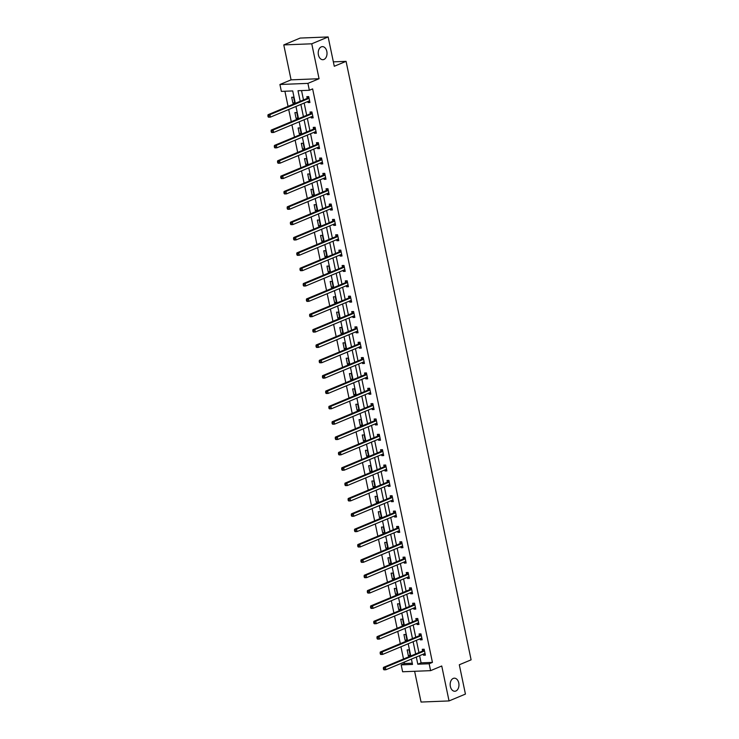 <?xml version="1.0" encoding="UTF-8"?>
<svg xmlns="http://www.w3.org/2000/svg" width="739" height="739" viewBox="0 0 739 739"><rect width="100%" height="100%" fill="white"/><g stroke="black" fill="none" stroke-linecap="round" stroke-linejoin="round"><path stroke-width="1.11" d="M323.941 59.462A6.54 4.397 -92.3 0 1 322.888 59.702A6.54 4.397 -92.3 0 1 318.297 54.132A6.54 4.397 -92.3 0 1 321.308 46.862A6.54 4.397 -92.3 0 1 322.361 46.631A6.54 4.397 -92.3 0 1 326.952 52.192A6.54 4.397 -92.3 0 1 323.941 59.462M455.88 691.011A6.54 4.397 -92.3 0 1 454.827 691.251A6.54 4.397 -92.3 0 1 450.236 685.69A6.54 4.397 -92.3 0 1 453.247 678.42A6.54 4.397 -92.3 0 1 454.3 678.18A6.54 4.397 -92.3 0 1 458.891 683.751A6.54 4.397 -92.3 0 1 455.88 691.011M295.304 103.349L292.709 90.934L281.365 91.387L279.924 84.495L307.914 83.378L309.355 90.269L298.002 90.721L300.219 101.298M291.074 79.849L319.054 78.722L311.756 43.795L328.144 36.95L300.163 38.068L283.776 44.913L291.074 79.849L279.924 84.495M414.625 671.289L421.054 702.05L449.044 700.932L441.746 665.996L430.597 670.652L402.616 671.769L401.175 664.878L412.519 664.426L411.411 659.096M404.159 662.126L404.455 663.511L401.175 664.878M284.903 91.239L288.062 106.37M288.709 109.492L291.268 121.723M291.914 124.836L294.473 137.075M295.129 140.188L297.678 152.428M298.334 155.541L300.884 167.771M301.54 170.894L304.099 183.124M304.745 186.246L307.304 198.477M307.951 201.59L310.509 213.83M311.156 216.943L313.715 229.182M314.371 232.295L316.92 244.526M317.576 247.648L320.126 259.879M320.781 263.001L323.34 275.231M323.987 278.344L326.546 290.584M327.192 293.697L329.751 305.937M330.398 309.05L332.956 321.289M333.612 324.403L336.162 336.633M336.818 339.755L339.367 351.986M340.023 355.099L342.582 367.338M343.229 370.451L345.787 382.691M346.434 385.804L348.993 398.044M349.639 401.157L352.198 413.387M352.854 416.51L355.404 428.74M356.059 431.862L358.609 444.093M359.265 447.206L361.824 459.446M362.47 462.559L365.029 474.798M365.676 477.911L368.234 490.142M368.881 493.264L371.44 505.494M372.096 508.617L374.645 520.847M375.301 523.96L377.851 536.2M378.507 539.313L381.065 551.553M381.712 554.666L384.271 566.896M384.917 570.018L387.476 582.249M388.123 585.371L390.682 597.602M391.337 600.715L393.887 612.954M394.543 616.067L397.102 628.307M397.748 631.42L400.307 643.651M400.954 646.773L403.512 659.003M311.756 43.795L283.776 44.913M328.144 36.95L334.277 66.27L346.074 61.346L471.103 659.835L459.307 664.767L465.431 694.087L449.044 700.932M346.074 61.346L333.354 61.854M404.455 663.511L412.26 663.197M410.265 655.742L409.027 649.83L407.143 649.914L408.371 655.816L410.265 655.742M407.06 640.39L405.822 634.487L403.937 634.561L405.166 640.464L407.06 640.39M403.854 625.037L402.616 619.134L400.723 619.208L401.961 625.111L403.854 625.037M400.64 609.684L399.411 603.781L397.517 603.855L398.755 609.758L400.64 609.684M397.434 594.332L396.206 588.429L394.312 588.503L395.55 594.415L397.434 594.332M394.229 578.988L393 573.076L391.107 573.159L392.335 579.062L394.229 578.988M391.023 563.635L389.786 557.733L387.901 557.806L389.13 563.709L391.023 563.635M387.818 548.283L386.58 542.38L384.696 542.454L385.924 548.356L387.818 548.283M384.613 532.93L383.375 527.027L381.481 527.101L382.719 533.004L384.613 532.93M381.398 517.577L380.169 511.674L378.276 511.748L379.513 517.651L381.398 517.577M378.192 502.224L376.964 496.322L375.07 496.405L376.308 502.308L378.192 502.224M374.987 486.881L373.758 480.978L371.865 481.052L373.093 486.955L374.987 486.881M371.782 471.528L370.544 465.625L368.659 465.699L369.888 471.602L371.782 471.528M368.576 456.175L367.338 450.273L365.454 450.347L366.683 456.249L368.576 456.175M365.371 440.823L364.133 434.92L362.239 434.994L363.477 440.897L365.371 440.823M362.156 425.47L360.928 419.567L359.034 419.641L360.272 425.553L362.156 425.47M358.951 410.127L357.722 404.215L355.828 404.298L357.066 410.2L358.951 410.127M355.745 394.774L354.517 388.871L352.623 388.945L353.852 394.848L355.745 394.774M352.54 379.421L351.302 373.518L349.418 373.592L350.646 379.495L352.54 379.421M349.335 364.068L348.097 358.166L346.212 358.239L347.441 364.142L349.335 364.068M346.129 348.716L344.891 342.813L342.998 342.887L344.235 348.799L346.129 348.716M342.914 333.372L341.686 327.46L339.792 327.543L341.03 333.446L342.914 333.372M339.709 318.019L338.48 312.117L336.587 312.191L337.825 318.093L339.709 318.019M336.504 302.667L335.275 296.764L333.381 296.838L334.61 302.741L336.504 302.667M333.298 287.314L332.06 281.411L330.176 281.485L331.405 287.388L333.298 287.314M330.093 271.961L328.855 266.058L326.961 266.132L328.199 272.044L330.093 271.961M326.887 256.618L325.65 250.706L323.756 250.789L324.994 256.692L326.887 256.618M323.673 241.265L322.444 235.362L320.55 235.436L321.788 241.339L323.673 241.265M320.467 225.912L319.239 220.01L317.345 220.083L318.583 225.986L320.467 225.912M317.262 210.56L316.033 204.657L314.14 204.731L315.368 210.633L317.262 210.56M314.057 195.207L312.819 189.304L310.934 189.378L312.163 195.29L314.057 195.207M310.851 179.863L309.613 173.951L307.72 174.035L308.957 179.937L310.851 179.863M307.646 164.511L306.408 158.608L304.514 158.682L305.752 164.585L307.646 164.511M304.431 149.158L303.202 143.255L301.309 143.329L302.547 149.232L304.431 149.158M301.226 133.805L299.997 127.902L298.103 127.976L299.332 133.879L301.226 133.805M298.02 118.452L296.782 112.55L294.898 112.624L296.127 118.526L298.02 118.452M294.815 103.1L293.577 97.197L291.693 97.28L292.921 103.183L294.815 103.1M419.595 655.678L421.091 662.846L432.435 662.393L312.625 88.892L309.355 90.269M301.54 90.574L303.489 99.931M304.145 103.044L306.703 115.284M307.35 118.397L309.909 130.627M310.556 133.75L313.114 145.98M313.761 149.102L316.32 161.333M316.976 164.446L319.525 176.686M320.181 179.799L322.731 192.038M323.386 195.151L325.945 207.382M326.592 210.504L329.151 222.735M329.797 225.857L332.356 238.087M333.003 241.2L335.561 253.44M336.217 256.553L338.767 268.793M339.423 271.906L341.981 284.146M342.628 287.259L345.187 299.489M345.834 302.611L348.392 314.842M349.039 317.955L351.598 330.194M352.254 333.307L354.803 345.547M355.459 348.66L358.009 360.9M358.664 364.013L361.223 376.243M361.87 379.366L364.429 391.596M365.075 394.718L367.634 406.949M368.281 410.062L370.839 422.302M371.495 425.415L374.045 437.654M374.701 440.767L377.25 452.998M377.906 456.12L380.465 468.35M381.112 471.473L383.67 483.703M384.317 486.816L386.876 499.056M387.522 502.169L390.081 514.409M390.737 517.522L393.287 529.752M393.942 532.874L396.492 545.105M397.148 548.227L399.707 560.458M400.353 563.571L402.912 575.81M403.559 578.923L406.117 591.163M406.764 594.276L409.323 606.507M409.979 609.629L412.528 621.859M413.184 624.982L415.734 637.212M416.39 640.325L418.948 652.565M423.281 654.144L423.502 655.207L425.396 655.133L424.158 649.23L422.265 649.304L422.597 650.893M420.075 638.792L420.297 639.854L422.181 639.78L420.953 633.877L419.059 633.951L419.392 635.549M416.861 623.439L417.092 624.51L418.976 624.427L417.747 618.525L415.854 618.598L416.186 620.197M413.655 608.086L413.877 609.158L415.771 609.084L414.542 603.172L412.648 603.255L412.981 604.844M410.45 592.743L410.672 593.805L412.565 593.731L411.327 587.828L409.443 587.902L409.776 589.491M407.244 577.39L407.466 578.452L409.36 578.378L408.122 572.476L406.228 572.549L406.57 574.138M404.039 562.037L404.261 563.1L406.154 563.026L404.917 557.123L403.023 557.197L403.355 558.795M400.834 546.684L401.055 547.756L402.94 547.673L401.711 541.77L399.817 541.844L400.15 543.442M397.619 531.332L397.85 532.403L399.734 532.329L398.506 526.417L396.612 526.501L396.945 528.089M394.414 515.988L394.635 517.051L396.529 516.977L395.3 511.074L393.407 511.148L393.739 512.737M391.208 500.636L391.43 501.698L393.324 501.624L392.086 495.721L390.201 495.795L390.534 497.384M388.003 485.283L388.224 486.345L390.118 486.271L388.88 480.368L386.987 480.442L387.319 482.04M384.797 469.93L385.019 471.002L386.913 470.919L385.675 465.016L383.781 465.09L384.114 466.688M381.592 454.577L381.814 455.649L383.698 455.575L382.469 449.663L380.576 449.746L380.908 451.335M378.377 439.234L378.599 440.296L380.493 440.222L379.264 434.32L377.37 434.393L377.703 435.982M375.172 423.881L375.394 424.943L377.287 424.87L376.049 418.967L374.165 419.041L374.497 420.63M371.966 408.528L372.188 409.591L374.082 409.517L372.844 403.614L370.96 403.688L371.292 405.286M368.761 393.176L368.983 394.238L370.876 394.164L369.639 388.261L367.745 388.335L368.077 389.933M365.556 377.823L365.777 378.895L367.671 378.811L366.433 372.909L364.539 372.992L364.872 374.581M362.35 362.47L362.572 363.542L364.456 363.468L363.228 357.565L361.334 357.639L361.667 359.228M359.136 347.127L359.357 348.189L361.251 348.115L360.022 342.212L358.129 342.286L358.461 343.875M355.93 331.774L356.152 332.836L358.046 332.762L356.808 326.86L354.923 326.934L355.256 328.532M352.725 316.421L352.946 317.484L354.84 317.41L353.602 311.507L351.718 311.581L352.05 313.179M349.519 301.069L349.741 302.14L351.635 302.057L350.397 296.154L348.503 296.228L348.836 297.826M346.314 285.716L346.536 286.787L348.42 286.714L347.191 280.802L345.298 280.885L345.63 282.474M343.108 270.372L343.33 271.435L345.215 271.361L343.986 265.458L342.092 265.532L342.425 267.121M339.894 255.02L340.116 256.082L342.009 256.008L340.781 250.105L338.887 250.179L339.219 251.768M336.688 239.667L336.91 240.729L338.804 240.655L337.566 234.753L335.682 234.826L336.014 236.425M333.483 224.314L333.705 225.386L335.598 225.303L334.361 219.4L332.476 219.474L332.809 221.072M330.278 208.961L330.499 210.033L332.393 209.959L331.155 204.047L329.261 204.13L329.594 205.719M327.072 193.618L327.294 194.68L329.178 194.606L327.95 188.704L326.056 188.778L326.389 190.366M323.867 178.265L324.088 179.328L325.973 179.254L324.744 173.351L322.851 173.425L323.183 175.014M320.652 162.913L320.874 163.975L322.767 163.901L321.539 157.998L319.645 158.072L319.978 159.67M317.447 147.56L317.668 148.631L319.562 148.548L318.324 142.645L316.44 142.719L316.772 144.317M314.241 132.207L314.463 133.279L316.357 133.205L315.119 127.293L313.234 127.376L313.567 128.965M311.036 116.864L311.258 117.926L313.151 117.852L311.913 111.949L310.02 112.023L310.352 113.612M307.83 101.511L308.052 102.573L309.937 102.499L308.708 96.597L306.814 96.67L307.147 98.259M319.054 78.722L307.914 83.378M432.435 662.393L429.156 663.761L430.597 670.652M410.755 655.983L408.196 643.743M407.549 640.63L404.99 628.399M404.344 625.277L401.785 613.047M401.138 609.924L398.58 597.694M397.924 594.581L395.374 582.341M394.718 579.228L392.169 566.989M391.513 563.875L388.954 551.645M388.308 548.523L385.749 536.292M385.102 533.17L382.543 520.94M381.897 517.827L379.338 505.587M378.682 502.474L376.133 490.234M375.477 487.121L372.927 474.891M372.271 471.768L369.712 459.538M369.066 456.416L366.507 444.185M365.86 441.072L363.302 428.832M362.655 425.719L360.096 413.48M359.44 410.367L356.891 398.136M356.235 395.014L353.685 382.784M353.03 379.661L350.471 367.431M349.824 364.318L347.265 352.078M346.619 348.965L344.06 336.725M343.413 333.612L340.855 321.373M340.199 318.26L337.649 306.029M336.993 302.907L334.444 290.676M333.788 287.563L331.229 275.324M330.582 272.211L328.024 259.971M327.377 256.858L324.818 244.618M324.172 241.505L321.613 229.275M320.957 226.152L318.407 213.922M317.752 210.8L315.202 198.569M314.546 195.456L311.987 183.217M311.341 180.104L308.782 167.864M308.135 164.751L305.577 152.52M304.93 149.398L302.371 137.168M301.715 134.045L299.166 121.815M298.51 118.702L295.96 106.462M416.316 657.045L417.812 664.213L429.156 663.761M300.865 104.411L303.424 116.651M304.071 119.764L306.63 132.004M307.276 135.117L309.835 147.347M310.491 150.47L313.04 162.7M313.696 165.822L316.246 178.053M316.902 181.166L319.46 193.406M320.107 196.519L322.666 208.758M323.312 211.871L325.871 224.102M326.518 227.224L329.077 239.454M329.733 242.577L332.282 254.807M332.938 257.92L335.488 270.16M336.143 273.273L338.702 285.513M339.349 288.626L341.908 300.856M342.554 303.978L345.113 316.209M345.76 319.331L348.318 331.562M348.974 334.675L351.524 346.914M352.18 350.027L354.738 362.267M355.385 365.38L357.944 377.611M358.591 380.733L361.149 392.963M361.796 396.086L364.355 408.316M365.011 411.429L367.56 423.669M368.216 426.782L370.766 439.021M371.421 442.134L373.98 454.374M374.627 457.487L377.186 469.718M377.832 472.84L380.391 485.07M381.038 488.183L383.596 500.423M384.252 503.536L386.802 515.776M387.458 518.889L390.007 531.129M390.663 534.242L393.222 546.472M393.869 549.594L396.427 561.825M397.074 564.947L399.633 577.177M400.279 580.291L402.838 592.53M403.494 595.643L406.044 607.883M406.699 610.996L409.249 623.226M409.905 626.349L412.464 638.579M413.11 641.701L415.669 653.932M421.091 662.846L417.812 664.213M425.258 654.477L423.502 655.207M410.127 655.087L408.371 655.816M406.921 639.734L405.166 640.464M422.052 639.124L420.297 639.854M403.716 624.381L401.961 625.111M418.837 623.771L417.092 624.51M400.51 609.028L398.755 609.758M415.632 608.428L413.877 609.158M397.296 593.676L395.55 594.415M412.427 593.075L410.672 593.805M394.09 578.323L392.335 579.062M409.221 577.722L407.466 578.452M390.885 562.979L389.13 563.709M406.016 562.37L404.261 563.1M387.679 547.627L385.924 548.356M402.81 547.017L401.055 547.756M384.474 532.274L382.719 533.004M399.596 531.664L397.85 532.403M381.269 516.921L379.513 517.651M396.39 516.321L394.635 517.051M378.054 501.569L376.308 502.308M393.185 500.968L391.43 501.698M374.849 486.225L373.093 486.955M389.98 485.615L388.224 486.345M371.643 470.872L369.888 471.602M386.774 470.263L385.019 471.002M368.438 455.52L366.683 456.249M383.569 454.91L381.814 455.649M365.232 440.167L363.477 440.897M380.354 439.566L378.599 440.296M362.027 424.814L360.272 425.553M377.149 424.214L375.394 424.943M358.812 409.471L357.066 410.2M373.943 408.861L372.188 409.591M355.607 394.118L353.852 394.848M370.738 393.508L368.983 394.238M352.401 378.765L350.646 379.495M367.532 378.156L365.777 378.895M349.196 363.412L347.441 364.142M364.318 362.812L362.572 363.542M345.991 348.06L344.235 348.799M361.112 347.459L359.357 348.189M342.785 332.716L341.03 333.446M357.907 332.107L356.152 332.836M339.57 317.364L337.825 318.093M354.702 316.754L352.946 317.484M336.365 302.011L334.61 302.741M351.496 301.401L349.741 302.14M333.16 286.658L331.405 287.388M348.291 286.058L346.536 286.787M329.954 271.305L328.199 272.044M345.076 270.705L343.33 271.435M326.749 255.962L324.994 256.692M341.871 255.352L340.116 256.082M323.543 240.609L321.788 241.339M338.665 239.999L336.91 240.729M320.329 225.256L318.583 225.986M335.46 224.647L333.705 225.386M317.123 209.904L315.368 210.633M332.254 209.303L330.499 210.033M313.918 194.551L312.163 195.29M329.049 193.951L327.294 194.68M310.713 179.198L308.957 179.937M325.834 178.598L324.088 179.328M307.507 163.855L305.752 164.585M322.629 163.245L320.874 163.975M304.302 148.502L302.547 149.232M319.424 147.892L317.668 148.631M301.087 133.149L299.332 133.879M316.218 132.54L314.463 133.279M297.882 117.797L296.127 118.526M313.013 117.196L311.258 117.926M294.676 102.444L292.921 103.183M309.807 101.843L308.052 102.573M424.177 651.096L422.283 651.17L383.476 667.372L385.37 667.289L424.177 651.096A1.025 0.684 87.7 0 0 424.408 650.92L424.491 650.819M384.104 668.407L385.37 667.289L385.878 669.756L383.994 669.83L383.55 669.423L384.308 669.395L384.104 668.407L383.347 668.435L383.55 669.423M425.064 653.544L424.953 653.525A1.025 0.684 87.7 0 0 424.694 653.553L385.878 669.756L384.308 669.395M422.283 651.17A1.025 0.684 87.7 0 0 422.514 650.994L424.02 649.23M425.147 653.941L424.149 653.775M383.476 667.372L383.347 668.435M420.971 635.743L419.078 635.817L380.271 652.02L382.165 651.946L420.971 635.743A1.025 0.684 87.7 0 0 421.202 635.568L421.285 635.466M380.899 653.054L382.165 651.946L382.673 654.403L380.788 654.477L380.345 654.07L381.102 654.043L380.899 653.054L380.142 653.091L380.345 654.07M421.849 638.191L421.747 638.173A1.025 0.684 87.7 0 0 421.489 638.2L382.673 654.403L381.102 654.043M419.078 635.817A1.025 0.684 87.7 0 0 419.309 635.642L420.814 633.886M421.932 638.588L420.944 638.431M380.271 652.02L380.142 653.091M417.766 620.39L415.872 620.464L377.066 636.667L378.95 636.593L417.766 620.39A1.025 0.684 87.7 0 0 417.997 620.215L418.08 620.123M377.684 637.711L378.95 636.593L379.467 639.05L377.574 639.124L377.139 638.718L377.897 638.69L377.684 637.711L376.936 637.739L377.139 638.718M418.643 622.838L418.533 622.82A1.025 0.684 87.7 0 0 418.274 622.848L379.467 639.05L377.897 638.69M415.872 620.464A1.025 0.684 87.7 0 0 416.103 620.289L417.609 618.534M418.727 623.245L417.738 623.079M377.066 636.667L376.936 637.739M414.561 605.038L412.667 605.112L373.86 621.314L375.745 621.24L414.561 605.038A1.025 0.684 87.7 0 0 414.782 604.862L414.875 604.77M374.479 622.358L375.745 621.24L376.262 623.698L374.368 623.771L373.934 623.374L374.691 623.337L374.479 622.358L373.722 622.386L373.934 623.374M415.438 607.486L415.327 607.467A1.025 0.684 87.7 0 0 415.069 607.504L376.262 623.698L374.691 623.337M412.667 605.112A1.025 0.684 87.7 0 0 412.898 604.945L414.403 603.181M415.521 607.892L414.533 607.726M373.86 621.314L373.722 622.386M411.346 589.685L409.461 589.768L370.645 605.962L372.539 605.888L411.346 589.685A1.025 0.684 87.7 0 0 411.577 589.519L411.66 589.417M371.274 607.005L372.539 605.888L373.056 608.345L371.163 608.428L370.719 608.021L371.477 607.994L371.274 607.005L370.516 607.033L370.719 608.021M412.233 592.133L412.122 592.115A1.025 0.684 87.7 0 0 411.863 592.151L373.056 608.345L371.477 607.994M409.461 589.768A1.025 0.684 87.7 0 0 409.692 589.593L411.198 587.828M412.316 592.539L411.327 592.373M370.645 605.962L370.516 607.033M408.14 574.342L406.256 574.415L367.44 590.618L369.334 590.535L408.14 574.342A1.025 0.684 87.7 0 0 408.371 574.166L408.455 574.064M368.068 591.653L369.334 590.535L369.851 593.001L367.957 593.075L367.514 592.669L368.271 592.641L368.068 591.653L367.311 591.68L367.514 592.669M409.027 576.789L408.916 576.771A1.025 0.684 87.7 0 0 408.658 576.799L369.851 593.001L368.271 592.641M406.256 574.415A1.025 0.684 87.7 0 0 406.478 574.24L407.993 572.476M409.11 577.187L408.113 577.02M367.44 590.618L367.311 591.68M404.935 558.989L403.041 559.063L364.235 575.265L366.128 575.191L404.935 558.989A1.025 0.684 87.7 0 0 405.166 558.813L405.249 558.712M364.863 576.3L366.128 575.191L366.636 577.649L364.752 577.722L364.309 577.316L365.066 577.288L364.863 576.3L364.105 576.337L364.309 577.316M405.822 561.437L405.711 561.418A1.025 0.684 87.7 0 0 405.452 561.446L366.636 577.649L365.066 577.288M403.041 559.063A1.025 0.684 87.7 0 0 403.272 558.887L404.778 557.132M405.905 561.834L404.907 561.677M364.235 575.265L364.105 576.337M401.73 543.636L399.836 543.71L361.029 559.913L362.923 559.839L401.73 543.636A1.025 0.684 87.7 0 0 401.961 543.461L402.044 543.368M361.657 560.956L362.923 559.839L363.431 562.296L361.537 562.37L361.103 561.963L361.861 561.936L361.657 560.956L360.9 560.984L361.103 561.963M402.607 546.084L402.506 546.066A1.025 0.684 87.7 0 0 402.247 546.093L363.431 562.296L361.861 561.936M399.836 543.71A1.025 0.684 87.7 0 0 400.067 543.534L401.573 541.779M402.69 546.49L401.702 546.324M361.029 559.913L360.9 560.984M398.524 528.283L396.631 528.357L357.824 544.56L359.708 544.486L398.524 528.283A1.025 0.684 87.7 0 0 398.755 528.108L398.838 528.015M358.443 545.604L359.708 544.486L360.226 546.943L358.332 547.017L357.898 546.62L358.655 546.583L358.443 545.604L357.694 545.631L357.898 546.62M399.402 530.731L399.291 530.713A1.025 0.684 87.7 0 0 399.032 530.75L360.226 546.943L358.655 546.583M396.631 528.357A1.025 0.684 87.7 0 0 396.861 528.191L398.367 526.427M399.485 531.138L398.497 530.971M357.824 544.56L357.694 545.631M395.319 512.931L393.425 513.014L354.618 529.207L356.503 529.133L395.319 512.931A1.025 0.684 87.7 0 0 395.541 512.764L395.633 512.663M355.237 530.251L356.503 529.133L357.02 531.59L355.126 531.674L354.692 531.267L355.441 531.23L355.237 530.251L354.48 530.279L354.692 531.267M396.196 515.379L396.086 515.36A1.025 0.684 87.7 0 0 395.827 515.397L357.02 531.59L355.441 531.23M393.425 513.014A1.025 0.684 87.7 0 0 393.656 512.838L395.162 511.074M396.28 515.785L395.291 515.619M354.618 529.207L354.48 530.279M392.104 497.587L390.22 497.661L351.404 513.854L353.297 513.781L392.104 497.587A1.025 0.684 87.7 0 0 392.335 497.412L392.418 497.31M352.032 514.898L353.297 513.781L353.815 516.247L351.921 516.321L351.478 515.914L352.235 515.887L352.032 514.898L351.274 514.926L351.478 515.914M392.991 500.026L392.88 500.017A1.025 0.684 87.7 0 0 392.621 500.044L353.815 516.247L352.235 515.887M390.22 497.661A1.025 0.684 87.7 0 0 390.451 497.486L391.956 495.721M393.074 500.432L392.086 500.266M351.404 513.854L351.274 514.926M388.899 482.234L387.014 482.308L348.198 498.511L350.092 498.428L388.899 482.234A1.025 0.684 87.7 0 0 389.13 482.059L389.213 481.957M348.826 499.546L350.092 498.428L350.609 500.894L348.716 500.968L348.272 500.562L349.03 500.534L348.826 499.546L348.069 499.582L348.272 500.562M389.786 484.682L389.675 484.664A1.025 0.684 87.7 0 0 389.416 484.692L350.609 500.894L349.03 500.534M387.014 482.308A1.025 0.684 87.7 0 0 387.236 482.133L388.751 480.378M389.869 485.08L388.871 484.923M348.198 498.511L348.069 499.582M385.693 466.882L383.8 466.956L344.993 483.158L346.887 483.084L385.693 466.882A1.025 0.684 87.7 0 0 385.924 466.706L386.007 466.614M345.621 484.202L346.887 483.084L347.395 485.541L345.51 485.615L345.067 485.209L345.824 485.181L345.621 484.202L344.864 484.23L345.067 485.209M386.58 469.33L386.469 469.311A1.025 0.684 87.7 0 0 386.211 469.339L347.395 485.541L345.824 485.181M383.8 466.956A1.025 0.684 87.7 0 0 384.031 466.78L385.536 465.025M386.663 469.736L385.666 469.57M344.993 483.158L344.864 484.23M382.488 451.529L380.594 451.603L341.787 467.805L343.681 467.732L382.488 451.529A1.025 0.684 87.7 0 0 382.719 451.353L382.802 451.261M342.416 468.849L343.681 467.732L344.189 470.189L342.296 470.263L341.861 469.865L342.619 469.828L342.416 468.849L341.658 468.877L341.861 469.865M383.365 453.977L383.264 453.958A1.025 0.684 87.7 0 0 383.005 453.986L344.189 470.189L342.619 469.828M380.594 451.603A1.025 0.684 87.7 0 0 380.825 451.437L382.331 449.672M383.449 454.383L382.46 454.217M341.787 467.805L341.658 468.877M379.283 436.176L377.389 436.259L338.582 452.453L340.467 452.379L379.283 436.176A1.025 0.684 87.7 0 0 379.513 436.01L379.597 435.908M339.201 453.497L340.467 452.379L340.984 454.836L339.09 454.919L338.656 454.513L339.413 454.476L339.201 453.497L338.453 453.524L338.656 454.513M380.16 438.624L380.049 438.606A1.025 0.684 87.7 0 0 379.791 438.643L340.984 454.836L339.413 454.476M377.389 436.259A1.025 0.684 87.7 0 0 377.62 436.084L379.125 434.32M380.243 439.031L379.255 438.864M338.582 452.453L338.453 453.524M376.077 420.833L374.183 420.907L335.377 437.1L337.261 437.026L376.077 420.833A1.025 0.684 87.7 0 0 376.299 420.657L376.391 420.556M335.996 438.144L337.261 437.026L337.778 439.493L335.885 439.566L335.451 439.16L336.199 439.132L335.996 438.144L335.238 438.172L335.451 439.16M376.955 423.271L376.844 423.262A1.025 0.684 87.7 0 0 376.585 423.29L337.778 439.493L336.199 439.132M374.183 420.907A1.025 0.684 87.7 0 0 374.414 420.731L375.92 418.967M377.038 423.678L376.049 423.512M335.377 437.1L335.238 438.172M372.862 405.48L370.978 405.554L332.162 421.757L334.056 421.673L372.862 405.48A1.025 0.684 87.7 0 0 373.093 405.305L373.177 405.203M332.79 422.791L334.056 421.673L334.573 424.14L332.679 424.214L332.236 423.807L332.993 423.78L332.79 422.791L332.033 422.828L332.236 423.807M373.749 407.928L373.638 407.91A1.025 0.684 87.7 0 0 373.38 407.937L334.573 424.14L332.993 423.78M370.978 405.554A1.025 0.684 87.7 0 0 371.209 405.378L372.715 403.623M373.832 408.325L372.844 408.159M332.162 421.757L332.033 422.828M369.657 390.127L367.763 390.201L328.957 406.404L330.85 406.33L369.657 390.127A1.025 0.684 87.7 0 0 369.888 389.952L369.971 389.859M329.585 407.438L330.85 406.33L331.368 408.787L329.474 408.861L329.031 408.455L329.788 408.427L329.585 407.438L328.827 407.475L329.031 408.455M370.544 392.575L370.433 392.557A1.025 0.684 87.7 0 0 370.174 392.585L331.368 408.787L329.788 408.427M367.763 390.201A1.025 0.684 87.7 0 0 367.994 390.026L369.5 388.271M370.627 392.972L369.629 392.815M328.957 406.404L328.827 407.475M366.452 374.775L364.558 374.849L325.751 391.051L327.645 390.977L366.452 374.775A1.025 0.684 87.7 0 0 366.683 374.599L366.766 374.507M326.379 392.095L327.645 390.977L328.153 393.434L326.268 393.508L325.825 393.102L326.583 393.074L326.379 392.095L325.622 392.123L325.825 393.102M367.329 377.223L367.228 377.204A1.025 0.684 87.7 0 0 366.969 377.232L328.153 393.434L326.583 393.074M364.558 374.849A1.025 0.684 87.7 0 0 364.789 374.682L366.295 372.918M367.422 377.629L366.424 377.463M325.751 391.051L325.622 392.123M363.246 359.422L361.353 359.505L322.546 375.698L324.439 375.624L363.246 359.422A1.025 0.684 87.7 0 0 363.477 359.256L363.56 359.154M323.174 376.742L324.439 375.624L324.948 378.082L323.054 378.165L322.62 377.758L323.377 377.721L323.174 376.742L322.416 376.77L322.62 377.758M364.124 361.87L364.022 361.851A1.025 0.684 87.7 0 0 363.754 361.888L324.948 378.082L323.377 377.721M361.353 359.505A1.025 0.684 87.7 0 0 361.583 359.33L363.089 357.565M364.207 362.276L363.218 362.11M322.546 375.698L322.416 376.77M360.041 344.078L358.147 344.152L319.34 360.346L321.225 360.272L360.041 344.078A1.025 0.684 87.7 0 0 360.272 343.903L360.355 343.801M319.959 361.389L321.225 360.272L321.742 362.738L319.848 362.812L319.414 362.406L320.172 362.378L319.959 361.389L319.202 361.417L319.414 362.406M360.918 346.517L360.808 346.499A1.025 0.684 87.7 0 0 360.549 346.536L321.742 362.738L320.172 362.378M358.147 344.152A1.025 0.684 87.7 0 0 358.378 343.977L359.884 342.212M361.002 346.924L360.013 346.757M319.34 360.346L319.202 361.417M356.835 328.726L354.942 328.8L316.126 345.002L318.019 344.919L356.835 328.726A1.025 0.684 87.7 0 0 357.057 328.55L357.14 328.449M316.754 346.037L318.019 344.919L318.537 347.385L316.643 347.459L316.209 347.053L316.957 347.025L316.754 346.037L315.996 346.074L316.209 347.053M357.713 331.174L357.602 331.155A1.025 0.684 87.7 0 0 357.343 331.183L318.537 347.385L316.957 347.025M354.942 328.8A1.025 0.684 87.7 0 0 355.173 328.624L356.678 326.86M357.796 331.571L356.808 331.405M316.126 345.002L315.996 346.074M353.621 313.373L351.736 313.447L312.92 329.649L314.814 329.576L353.621 313.373A1.025 0.684 87.7 0 0 353.852 313.197L353.935 313.105M313.548 330.684L314.814 329.576L315.331 332.033L313.438 332.107L312.994 331.7L313.752 331.672L313.548 330.684L312.791 330.721L312.994 331.7M354.508 315.821L354.397 315.802A1.025 0.684 87.7 0 0 354.138 315.83L315.331 332.033L313.752 331.672M351.736 313.447A1.025 0.684 87.7 0 0 351.967 313.271L353.473 311.516M354.591 316.218L353.602 316.061M312.92 329.649L312.791 330.721M350.415 298.02L348.522 298.094L309.715 314.297L311.609 314.223L350.415 298.02A1.025 0.684 87.7 0 0 350.646 297.845L350.729 297.752M310.343 315.341L311.609 314.223L312.117 316.68L310.232 316.754L309.789 316.347L310.546 316.32L310.343 315.341L309.586 315.368L309.789 316.347M351.302 300.468L351.191 300.45A1.025 0.684 87.7 0 0 350.933 300.477L312.117 316.68L310.546 316.32M348.522 298.094A1.025 0.684 87.7 0 0 348.753 297.928L350.258 296.163M351.385 300.875L350.388 300.708M309.715 314.297L309.586 315.368M347.21 282.667L345.316 282.741L306.509 298.944L308.403 298.87L347.21 282.667A1.025 0.684 87.7 0 0 347.441 282.501L347.524 282.4M307.138 299.988L308.403 298.87L308.911 301.327L307.027 301.401L306.583 301.004L307.341 300.967L307.138 299.988L306.38 300.016L306.583 301.004M348.087 285.115L347.986 285.097A1.025 0.684 87.7 0 0 347.727 285.134L308.911 301.327L307.341 300.967M345.316 282.741A1.025 0.684 87.7 0 0 345.547 282.575L347.053 280.811M348.18 285.522L347.182 285.356M306.509 298.944L306.38 300.016M344.004 267.315L342.111 267.398L303.304 283.591L305.198 283.517L344.004 267.315A1.025 0.684 87.7 0 0 344.235 267.148L344.319 267.047M303.932 284.635L305.198 283.517L305.706 285.975L303.812 286.058L303.378 285.651L304.135 285.623L303.932 284.635L303.175 284.663L303.378 285.651M344.882 269.763L344.78 269.744A1.025 0.684 87.7 0 0 344.513 269.781L305.706 285.975L304.135 285.623M342.111 267.398A1.025 0.684 87.7 0 0 342.342 267.222L343.847 265.458M344.965 270.169L343.977 270.003M303.304 283.591L303.175 284.663M340.799 251.971L338.905 252.045L300.099 268.248L301.983 268.165L340.799 251.971A1.025 0.684 87.7 0 0 341.03 251.796L341.113 251.694M300.718 269.282L301.983 268.165L302.5 270.631L300.607 270.705L300.173 270.298L300.93 270.271L300.718 269.282L299.96 269.31L300.173 270.298M341.677 254.419L341.566 254.401A1.025 0.684 87.7 0 0 341.307 254.428L302.5 270.631L300.93 270.271M338.905 252.045A1.025 0.684 87.7 0 0 339.136 251.87L340.642 250.105M341.76 254.816L340.771 254.65M300.099 268.248L299.96 269.31M337.584 236.619L335.7 236.692L296.884 252.895L298.778 252.821L337.584 236.619A1.025 0.684 87.7 0 0 337.815 236.443L337.899 236.341M297.512 253.93L298.778 252.821L299.295 255.278L297.401 255.352L296.967 254.946L297.715 254.918L297.512 253.93L296.755 253.967L296.967 254.946M338.471 239.066L338.36 239.048A1.025 0.684 87.7 0 0 338.102 239.076L299.295 255.278L297.715 254.918M335.7 236.692A1.025 0.684 87.7 0 0 335.931 236.517L337.437 234.762M338.554 239.464L337.566 239.307M296.884 252.895L296.755 253.967M334.379 221.266L332.495 221.34L293.679 237.542L295.572 237.468L334.379 221.266A1.025 0.684 87.7 0 0 334.61 221.09L334.693 220.998M294.307 238.586L295.572 237.468L296.09 239.926L294.196 239.999L293.752 239.593L294.51 239.565L294.307 238.586L293.549 238.614L293.752 239.593M335.266 223.714L335.155 223.695A1.025 0.684 87.7 0 0 334.896 223.723L296.09 239.926L294.51 239.565M332.495 221.34A1.025 0.684 87.7 0 0 332.726 221.164L334.231 219.409M335.349 224.12L334.351 223.954M293.679 237.542L293.549 238.614M331.174 205.913L329.28 205.987L290.473 222.19L292.367 222.116L331.174 205.913A1.025 0.684 87.7 0 0 331.405 205.738L331.488 205.645M291.101 223.233L292.367 222.116L292.875 224.573L290.99 224.647L290.547 224.25L291.305 224.213L291.101 223.233L290.344 223.261L290.547 224.25M332.06 208.361L331.95 208.343A1.025 0.684 87.7 0 0 331.691 208.38L292.875 224.573L291.305 224.213M329.28 205.987A1.025 0.684 87.7 0 0 329.511 205.821L331.017 204.056M332.144 208.767L331.146 208.601M290.473 222.19L290.344 223.261M327.968 190.56L326.075 190.644L287.268 206.837L289.161 206.763L327.968 190.56A1.025 0.684 87.7 0 0 328.199 190.394L328.282 190.292M287.896 207.881L289.161 206.763L289.67 209.22L287.785 209.303L287.342 208.897L288.099 208.869L287.896 207.881L287.138 207.908L287.342 208.897M328.846 193.008L328.744 192.99A1.025 0.684 87.7 0 0 328.486 193.027L289.67 209.22L288.099 208.869M326.075 190.644A1.025 0.684 87.7 0 0 326.305 190.468L327.811 188.704M328.938 193.415L327.94 193.248M287.268 206.837L287.138 207.908M324.763 175.217L322.869 175.291L284.062 191.493L285.947 191.41L324.763 175.217A1.025 0.684 87.7 0 0 324.994 175.041L325.077 174.94M284.691 192.528L285.947 191.41L286.464 193.877L284.57 193.951L284.136 193.544L284.894 193.516L284.691 192.528L283.933 192.556L284.136 193.544M325.64 177.665L325.539 177.646A1.025 0.684 87.7 0 0 325.271 177.674L286.464 193.877L284.894 193.516M322.869 175.291A1.025 0.684 87.7 0 0 323.1 175.115L324.606 173.351M325.723 178.062L324.735 177.896M284.062 191.493L283.933 192.556M321.557 159.864L319.664 159.938L280.857 176.141L282.741 176.067L321.557 159.864A1.025 0.684 87.7 0 0 321.788 159.689L321.871 159.587M281.476 177.175L282.741 176.067L283.259 178.524L281.365 178.598L280.931 178.191L281.688 178.164L281.476 177.175L280.718 177.212L280.931 178.191M322.435 162.312L322.324 162.294A1.025 0.684 87.7 0 0 322.065 162.321L283.259 178.524L281.688 178.164M319.664 159.938A1.025 0.684 87.7 0 0 319.895 159.763L321.4 158.007M322.518 162.709L321.53 162.552M280.857 176.141L280.718 177.212M318.343 144.511L316.458 144.585L277.642 160.788L279.536 160.714L318.343 144.511A1.025 0.684 87.7 0 0 318.574 144.336L318.657 144.244M278.27 161.832L279.536 160.714L280.053 163.171L278.16 163.245L277.725 162.839L278.474 162.811L278.27 161.832L277.513 161.859L277.725 162.839M319.23 146.959L319.119 146.941A1.025 0.684 87.7 0 0 318.86 146.969L280.053 163.171L278.474 162.811M316.458 144.585A1.025 0.684 87.7 0 0 316.689 144.41L318.195 142.655M319.313 147.366L318.324 147.2M277.642 160.788L277.513 161.859M315.137 129.159L313.253 129.233L274.437 145.435L276.331 145.361L315.137 129.159A1.025 0.684 87.7 0 0 315.368 128.983L315.451 128.891M275.065 146.479L276.331 145.361L276.848 147.818L274.954 147.892L274.511 147.495L275.268 147.458L275.065 146.479L274.308 146.507L274.511 147.495M316.024 131.607L315.913 131.588A1.025 0.684 87.7 0 0 315.655 131.625L276.848 147.818L275.268 147.458M313.253 129.233A1.025 0.684 87.7 0 0 313.475 129.066L314.99 127.302M316.107 132.013L315.11 131.847M274.437 145.435L274.308 146.507M311.932 113.806L310.038 113.889L271.231 130.082L273.125 130.009L311.932 113.806A1.025 0.684 87.7 0 0 312.163 113.64L312.246 113.538M271.86 131.126L273.125 130.009L273.633 132.466L271.749 132.549L271.305 132.142L272.063 132.105L271.86 131.126L271.102 131.154L271.305 132.142M312.819 116.254L312.708 116.235A1.025 0.684 87.7 0 0 312.449 116.272L273.633 132.466L272.063 132.105M310.038 113.889A1.025 0.684 87.7 0 0 310.269 113.714L311.775 111.949M312.902 116.66L311.904 116.494M271.231 130.082L271.102 131.154M308.726 98.463L306.833 98.536L268.026 114.73L269.92 114.656L308.726 98.463A1.025 0.684 87.7 0 0 308.957 98.287L309.041 98.185M268.654 115.774L269.92 114.656L270.428 117.122L268.543 117.196L268.1 116.79L268.857 116.762L268.654 115.774L267.897 115.801L268.1 116.79M309.604 100.91L309.502 100.892A1.025 0.684 87.7 0 0 309.244 100.92L270.428 117.122L268.857 116.762M306.833 98.536A1.025 0.684 87.7 0 0 307.064 98.361L308.569 96.597M309.696 101.308L308.699 101.141M268.026 114.73L267.897 115.801M424.408 650.92L422.514 650.994M421.202 635.568L419.309 635.642M417.997 620.215L416.103 620.289M414.782 604.862L412.898 604.945M411.577 589.519L409.692 589.593M408.371 574.166L406.478 574.24M405.166 558.813L403.272 558.887M401.961 543.461L400.067 543.534M398.755 528.108L396.861 528.191M395.541 512.764L393.656 512.838M392.335 497.412L390.451 497.486M389.13 482.059L387.236 482.133M385.924 466.706L384.031 466.78M382.719 451.353L380.825 451.437M379.513 436.01L377.62 436.084M376.299 420.657L374.414 420.731M373.093 405.305L371.209 405.378M369.888 389.952L367.994 390.026M366.683 374.599L364.789 374.682M363.477 359.256L361.583 359.33M360.272 343.903L358.378 343.977M357.057 328.55L355.173 328.624M353.852 313.197L351.967 313.271M350.646 297.845L348.753 297.928M347.441 282.501L345.547 282.575M344.235 267.148L342.342 267.222M341.03 251.796L339.136 251.87M337.815 236.443L335.931 236.517M334.61 221.09L332.726 221.164M331.405 205.738L329.511 205.821M328.199 190.394L326.305 190.468M324.994 175.041L323.1 175.115M321.788 159.689L319.895 159.763M318.574 144.336L316.689 144.41M315.368 128.983L313.475 129.066M312.163 113.64L310.269 113.714M308.957 98.287L307.064 98.361"/></g></svg>
